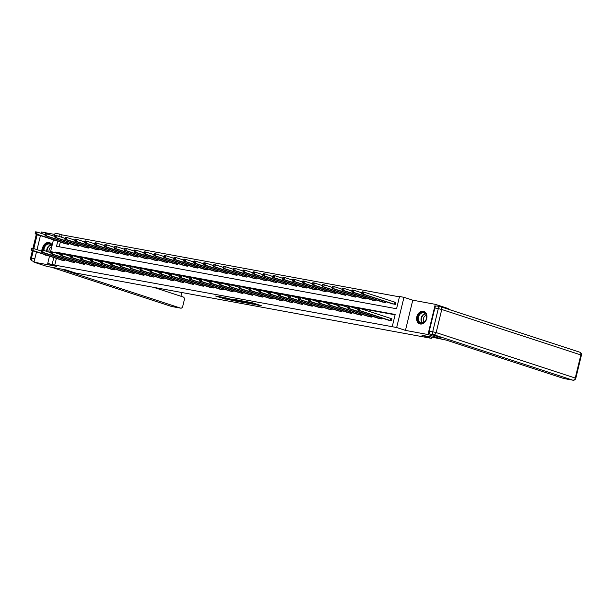 <?xml version="1.0" encoding="UTF-8"?>
<svg xmlns="http://www.w3.org/2000/svg" width="612" height="612" viewBox="0 0 612 612"><rect width="100%" height="100%" fill="white"/><g stroke="black" fill="none" stroke-linecap="round" stroke-linejoin="round"><path stroke-width="0.92" d="M253.873 304.386L261.401 305.748L252.259 302.764L244.31 301.249L255.181 304.34L253.873 304.386M44.148 254.408A6.564 5.011 -71.9 0 0 45.449 255.127A6.564 5.011 -71.9 0 0 45.946 255.258A6.564 5.011 -71.9 0 0 46.925 255.311M52.15 245.19A6.564 5.011 -71.9 0 0 49.534 242.643A6.564 5.011 -71.9 0 0 49.029 242.52A6.564 5.011 -71.9 0 0 42.312 250.086M420.253 323.993A6.564 5.011 -71.9 0 0 426.656 318.86A6.564 5.011 -71.9 0 0 423.841 311.378A6.564 5.011 -71.9 0 0 423.336 311.256A6.564 5.011 -71.9 0 0 416.933 316.389A6.564 5.011 -71.9 0 0 419.756 323.863A6.564 5.011 -71.9 0 0 420.253 323.993M222.301 298.128L233.524 300.676L223.074 297.333L215.615 296.032L219.838 297.325L224.895 297.96L231.397 300.14L222.301 298.128M56.381 258.402L54.759 265.111L47.736 263.451L49.495 256.153M441.176 337.633L440.9 338.757L421.997 335.292L431.307 338.329L75.138 272.929L65.836 269.884L46.933 266.411L34.004 262.188L56.526 266.319L47.736 263.451M440.9 338.757L427.979 334.535L435.285 304.325L412.763 300.186L403.974 297.317L396.66 327.527L392.223 326.709L395.184 314.461L55.141 252.014L54.981 252.68M412.763 300.186L405.458 330.396L427.979 334.535M405.458 330.396L396.66 327.527M54.759 265.111L392.223 326.709M244.119 302.573L252.71 304.149L243.576 301.165L234.801 299.505L244.119 302.573L244.257 301.991M242.91 302.427L234.434 300.798L225.117 297.73L234.526 300.11L236.905 300.515L233.738 299.337L242.933 302.343M54.751 234.442L41.31 231.971L40.966 233.31M40.438 235.566L37.034 249.65M36.491 251.899L34.004 262.188M435.285 304.325L448.214 308.547L448.061 309.159M431.307 338.329L431.575 337.22M395.1 314.82L57.727 252.863L57.566 253.521M387.648 319.908L391.42 320.749L391.909 318.707L390.884 318.523M381.75 317.98L381.521 318.936L377.749 318.087M371.859 316.159L371.622 317.115L367.85 316.266M361.96 314.339L361.73 315.295L357.959 314.453M352.061 312.525L351.831 313.482L348.06 312.633M342.162 310.705L341.932 311.661L338.161 310.82M332.27 308.892L332.041 309.848L328.269 308.999M322.371 307.071L322.142 308.027L318.37 307.178M312.472 305.258L312.242 306.214L308.471 305.365M302.58 303.437L302.343 304.393L298.572 303.544M292.681 301.617L292.452 302.573L288.68 301.731M282.782 299.803L282.553 300.76L278.781 299.911M272.883 297.983L272.654 298.939L268.882 298.098M262.992 296.17L262.762 297.126L258.991 296.277M253.093 294.349L252.863 295.305L249.092 294.456M243.194 292.536L242.964 293.492L239.193 292.643M233.302 290.715L233.065 291.672L229.293 290.822M223.403 288.895L223.173 289.851L219.402 289.009M213.504 287.082L213.274 288.038L209.503 287.189M203.605 285.261L203.375 286.217L199.604 285.376M193.713 283.448L193.484 284.404L189.712 283.555M183.814 281.627L183.585 282.583L179.813 281.734M173.915 279.814L173.686 280.763L169.914 279.921M164.024 277.993L163.786 278.95L160.015 278.1M154.125 276.173L153.895 277.129L150.124 276.287M144.225 274.36L143.996 275.316L140.225 274.467M134.326 272.539L134.097 273.495L130.325 272.654M124.435 270.726L124.205 271.682L120.434 270.833M114.536 268.905L114.306 269.861L110.535 269.012M104.637 267.092L104.407 268.041L100.636 267.199M94.745 265.271L94.508 266.228L90.737 265.378M84.846 263.451L84.617 264.407L80.845 263.565M74.947 261.638L74.718 262.594L70.946 261.745M65.048 259.817L64.818 260.773L61.047 259.932M399.445 296.851L62.072 234.901L61.514 237.196M60.336 242.069L59.188 246.789M391.596 303.575L395.367 304.416L395.865 302.382L394.839 302.19M385.705 301.647L385.476 302.603L381.704 301.754M375.806 299.826L375.577 300.783L371.805 299.941M365.907 298.013L365.678 298.97L361.906 298.12M356.016 296.193L355.779 297.149L352.007 296.3M346.117 294.38L345.887 295.336L342.116 294.487M336.218 292.559L335.988 293.515L332.217 292.666M326.318 290.738L326.089 291.695L322.317 290.853M316.427 288.925L316.197 289.881L312.426 289.032M306.528 287.105L306.298 288.061L302.527 287.219M296.629 285.291L296.399 286.248L292.628 285.399M286.737 283.471L286.5 284.427L282.729 283.578M276.838 281.658L276.609 282.606L272.837 281.765M266.939 279.837L266.71 280.793L262.938 279.944M257.04 278.016L256.81 278.973L253.039 278.131M247.149 276.203L246.919 277.16L243.148 276.31M237.249 274.383L237.02 275.339L233.248 274.497M227.35 272.57L227.121 273.526L223.349 272.677M217.459 270.749L217.222 271.705L213.45 270.856M207.56 268.936L207.33 269.884L203.559 269.043M197.661 267.115L197.431 268.071L193.66 267.222M187.762 265.294L187.532 266.251L183.761 265.409M177.87 263.481L177.641 264.438L173.869 263.588M167.971 261.661L167.742 262.617L163.97 261.775M158.072 259.848L157.842 260.804L154.071 259.955M148.18 258.027L147.943 258.983L144.172 258.134M138.281 256.214L138.052 257.162L134.28 256.321M128.382 254.393L128.153 255.349L124.381 254.5M118.483 252.572L118.254 253.529L114.482 252.687M108.592 250.759L108.362 251.716L104.591 250.866M98.693 248.939L98.463 249.895L94.692 249.046M88.794 247.126L88.564 248.082L84.793 247.233M78.902 245.305L78.665 246.261L74.894 245.412M69.003 243.484L68.773 244.44L65.002 243.599M54.315 236.255L55.042 233.241L59.486 234.052L58.928 236.347M62.072 234.901L59.486 234.052M57.75 241.227L56.518 246.299L396.568 308.746L399.529 296.499L403.974 297.317M50.36 252.588L53.451 239.82M53.795 257.56L52.173 264.262M57.727 252.863L55.141 252.014M255.915 303.957L255.755 304.6M240.623 300.553L251.41 303.866L240.623 300.737M237.234 301.081L241.052 301.907L237.234 301.081M361.944 292.268L361.746 293.087L362.38 293.202L362.289 291.786L363.872 292.085L363.383 294.12L361.791 293.829L392.59 303.912M395.842 302.473L363.872 292.085L362.579 292.383M394.342 304.233L363.383 294.12L362.38 293.202M361.791 293.829L361.746 293.087M357.989 308.601L357.791 309.42L358.425 309.534L358.334 308.119L359.925 308.41L359.428 310.452L390.395 320.558M358.425 309.534L359.428 310.452L357.844 310.162L388.635 320.237M358.624 308.716L359.925 308.41L391.887 318.798M357.791 309.42L357.844 310.162M421.224 312.594A5.684 4.338 108.1 0 1 426.587 315.685A5.684 4.338 108.1 0 1 423.198 322.922A5.684 4.338 108.1 0 1 417.835 319.831A5.684 4.338 108.1 0 1 421.224 312.594M423.382 322.623A5.263 4.016 -71.9 0 0 426.602 317.49A5.263 4.016 -71.9 0 0 424.101 312.839A5.263 4.016 -71.9 0 0 421.553 313.061A5.263 4.016 -71.9 0 0 418.333 318.194A5.263 4.016 -71.9 0 0 420.834 322.845A5.263 4.016 -71.9 0 0 423.382 322.623M426.403 315.425A3.749 2.861 -71.9 0 0 425.592 315.67A3.749 2.861 -71.9 0 0 423.389 318.684A3.749 2.861 -71.9 0 0 424.215 322.119M424.384 311.607A6.525 4.98 -71.9 0 0 424.238 311.554A6.525 4.98 -71.9 0 0 421.079 311.829A6.525 4.98 -71.9 0 0 417.086 318.194A6.525 4.98 -71.9 0 0 420.184 323.962A6.525 4.98 -71.9 0 0 420.329 324.008M43.429 250.323A5.684 4.338 108.1 0 1 46.917 243.851A5.684 4.338 108.1 0 1 51.974 245.909M51.913 246.177A5.263 4.016 -71.9 0 0 49.794 244.104A5.263 4.016 -71.9 0 0 47.246 244.326A5.263 4.016 -71.9 0 0 44.041 250.522M51.775 246.751A3.749 2.861 -71.9 0 0 51.286 246.934A3.749 2.861 -71.9 0 0 49.182 252.205M50.077 242.872A6.525 4.98 -71.9 0 0 49.932 242.819A6.525 4.98 -71.9 0 0 46.772 243.086A6.525 4.98 -71.9 0 0 42.756 250.17M44.676 254.577A6.525 4.98 -71.9 0 0 45.877 255.227A6.525 4.98 -71.9 0 0 46.022 255.265L45.877 255.227M430.366 336.822L446.316 340.119L563.69 378.484L572.763 380.151L433.671 334.688L430.244 334.06L441.168 337.656M434.872 307.997L429.287 331.1L432.707 331.735L438.299 308.624L434.872 307.997A2.524 1.622 -79.6 0 1 436.884 306.015A2.524 1.622 -79.6 0 1 437.022 306.054M430.244 334.06A2.524 1.622 -79.6 0 1 429.287 331.1M68.399 270.718L63.25 269.777L180.632 308.142A2.524 1.622 100.4 0 0 180.762 308.173A2.524 1.622 100.4 0 0 182.774 306.199L184.273 299.995A2.524 1.622 100.4 0 0 183.317 297.034L153.673 287.349M180.938 296.262L181.84 292.521M352.045 290.455L351.846 291.266L352.481 291.388L352.39 289.973L353.973 290.264L353.484 292.307L351.9 292.016L382.691 302.091M361.807 292.827L353.973 290.264L352.68 290.57M384.443 302.412L353.484 292.307L352.481 291.388M351.9 292.016L351.846 291.266M342.146 288.635L341.955 289.453L342.582 289.568L342.49 288.153L344.082 288.443L343.584 290.486L342.001 290.195L372.8 300.278M351.915 291.006L344.082 288.443L342.781 288.749M374.552 300.599L343.584 290.486L342.582 289.568M342.001 290.195L341.955 289.453M348.098 306.78L347.899 307.599L348.534 307.714L348.442 306.306L350.026 306.597L349.529 308.639L380.496 318.745M348.534 307.714L349.529 308.639L347.945 308.341L378.744 318.424M348.733 306.903L350.026 306.597L357.859 309.152M347.899 307.599L347.945 308.341M338.199 304.967L338 305.786L338.635 305.901L338.543 304.485L340.127 304.776L339.637 306.819L370.597 316.924M338.635 305.901L339.637 306.819L338.046 306.528L368.845 316.603M338.834 305.082L340.127 304.776L347.96 307.339M338 305.786L338.046 306.528M332.255 286.814L332.056 287.632L332.691 287.747L332.599 286.339L334.183 286.63L333.685 288.673L332.102 288.382L362.901 298.457M342.016 289.185L334.183 286.63L332.89 286.936M364.653 298.778L333.685 288.673L332.691 287.747M332.102 288.382L332.056 287.632M322.356 285.001L322.157 285.819L322.792 285.934L322.7 284.519L324.284 284.81L323.794 286.852L322.203 286.561L353.002 296.636M332.117 287.372L324.284 284.81L322.991 285.115M354.753 296.958L323.794 286.852L322.792 285.934M322.203 286.561L322.157 285.819M312.457 283.18L312.258 283.999L312.893 284.113L312.801 282.706L314.392 282.996L313.895 285.039L312.311 284.741L343.103 294.823M322.218 285.552L314.392 282.996L313.092 283.302M344.854 295.145L313.895 285.039L312.893 284.113M312.311 284.741L312.258 283.999M328.3 303.147L328.101 303.965L328.736 304.08L328.644 302.665L330.235 302.963L329.738 304.998L360.697 315.111M328.736 304.08L329.738 304.998L328.154 304.707L358.946 314.79M328.935 303.261L330.235 302.963L338.061 305.518M328.101 303.965L328.154 304.707M318.401 301.334L318.209 302.144L318.844 302.267L318.745 300.852L320.336 301.142L319.839 303.185L350.806 313.29M318.844 302.267L319.839 303.185L318.255 302.894L349.054 312.969M319.036 301.448L320.336 301.142L328.17 303.705M318.209 302.144L318.255 302.894M308.509 299.513L308.31 300.331L308.945 300.446L308.853 299.031L310.437 299.322L309.947 301.364L340.907 311.477M308.945 300.446L309.947 301.364L308.356 301.073L339.155 311.156M309.144 299.628L310.437 299.322L318.271 301.884M308.31 300.331L308.356 301.073M302.558 281.367L302.366 282.186L303.001 282.3L302.909 280.885L304.493 281.176L303.996 283.218L302.412 282.928L333.211 293.003M312.327 283.738L304.493 281.176L303.192 281.482M334.963 293.324L303.996 283.218L303.001 282.3M302.412 282.928L302.366 282.186M298.61 297.7L298.411 298.511L299.046 298.625L298.954 297.218L300.538 297.508L300.048 299.551L331.008 309.657M299.046 298.625L300.048 299.551L298.465 299.26L329.256 309.335M299.245 297.815L300.538 297.508L308.372 300.064M298.411 298.511L298.465 299.26M292.666 279.546L292.467 280.365L293.102 280.48L293.01 279.064L294.594 279.363L294.104 281.398L292.513 281.107L323.312 291.19M302.427 281.918L294.594 279.363L293.301 279.661M325.064 291.511L294.104 281.398L293.102 280.48M292.513 281.107L292.467 280.365M288.711 295.879L288.512 296.698L289.147 296.812L289.055 295.397L290.646 295.688L290.149 297.73L321.116 307.836M289.147 296.812L290.149 297.73L288.566 297.44L319.357 307.515M289.346 295.994L290.646 295.688L298.48 298.251M288.512 296.698L288.566 297.44M282.767 277.733L282.568 278.544L283.203 278.667L283.111 277.251L284.695 277.542L284.205 279.585L282.622 279.294L313.413 289.369M292.528 280.105L284.695 277.542L283.402 277.848M315.165 289.69L284.205 279.585L283.203 278.667M282.622 279.294L282.568 278.544M278.82 294.058L278.621 294.877L279.256 294.992L279.164 293.584L280.747 293.875L280.25 295.917L311.217 306.023M279.256 294.992L280.25 295.917L278.667 295.619L309.465 305.702M279.454 294.181L280.747 293.875L288.581 296.43M278.621 294.877L278.667 295.619M272.868 275.913L272.677 276.731L273.304 276.846L273.212 275.431L274.803 275.721L274.306 277.764L272.723 277.473L303.521 287.548M282.637 278.284L274.803 275.721L273.503 276.027M305.273 287.877L274.306 277.764L273.304 276.846M272.723 277.473L272.677 276.731M268.92 292.245L268.722 293.064L269.357 293.179L269.265 291.763L270.848 292.054L270.359 294.097L301.318 304.202M269.357 293.179L270.359 294.097L268.767 293.806L299.566 303.881M269.555 292.36L270.848 292.054L278.682 294.617M268.722 293.064L268.767 293.806M262.976 274.092L262.778 274.91L263.412 275.025L263.321 273.618L264.904 273.908L264.407 275.951L262.823 275.66L293.622 285.735M272.738 276.463L264.904 273.908L263.611 274.214M295.374 286.056L264.407 275.951L263.412 275.025M262.823 275.66L262.778 274.91M259.021 290.425L258.822 291.243L259.457 291.358L259.366 289.943L260.957 290.241L260.46 292.276L291.419 302.389M259.457 291.358L260.46 292.276L258.876 291.985L289.667 302.068M259.656 290.539L260.957 290.241L268.783 292.796M258.822 291.243L258.876 291.985M253.077 272.279L252.878 273.097L253.513 273.212L253.422 271.797L255.005 272.088L254.516 274.13L252.924 273.839L283.723 283.914M262.839 274.65L255.005 272.088L253.712 272.394M285.475 284.236L254.516 274.13L253.513 273.212M252.924 273.839L252.878 273.097M249.122 288.612L248.931 289.422L249.566 289.545L249.467 288.13L251.058 288.42L250.56 290.463L281.528 300.568M249.566 289.545L250.56 290.463L248.977 290.172L279.776 300.247M249.757 288.726L251.058 288.42L258.891 290.983M248.931 289.422L248.977 290.172M243.178 270.458L242.979 271.277L243.614 271.391L243.522 269.984L245.114 270.274L244.616 272.309L243.033 272.019L273.824 282.101M252.94 272.83L245.114 270.274L243.813 270.58M275.576 282.423L244.616 272.309L243.614 271.391M243.033 272.019L242.979 271.277M239.231 286.791L239.032 287.609L239.667 287.724L239.575 286.309L241.159 286.6L240.669 288.642L271.629 298.755M239.667 287.724L240.669 288.642L239.078 288.351L269.877 298.434M239.866 286.906L241.159 286.6L248.992 289.162M239.032 287.609L239.078 288.351M233.279 268.645L233.088 269.456L233.723 269.578L233.631 268.163L235.215 268.454L234.717 270.496L233.134 270.206L263.933 280.281M243.048 271.017L235.215 268.454L233.914 268.76M265.685 280.602L234.717 270.496L233.723 269.578M233.134 270.206L233.088 269.456M229.332 284.97L229.133 285.789L229.768 285.903L229.676 284.496L231.26 284.787L230.77 286.829L261.729 296.935M229.768 285.903L230.77 286.829L229.186 286.538L259.978 296.613M229.967 285.093L231.26 284.787L239.093 287.342M229.133 285.789L229.186 286.538M223.388 266.824L223.189 267.643L223.824 267.758L223.732 266.342L225.315 266.633L224.826 268.676L223.235 268.385L254.034 278.468M233.149 269.196L225.315 266.633L224.023 266.939M255.785 278.789L224.826 268.676L223.824 267.758M223.235 268.385L223.189 267.643M219.433 283.157L219.234 283.976L219.869 284.09L219.777 282.675L221.368 282.966L220.871 285.008L251.838 295.114M219.869 284.09L220.871 285.008L219.287 284.718L250.078 294.793M220.068 283.272L221.368 282.966L229.202 285.529M219.234 283.976L219.287 284.718M213.489 265.011L213.29 265.822L213.925 265.945L213.833 264.529L215.416 264.82L214.927 266.863L213.343 266.572L244.134 276.647M223.25 267.383L215.416 264.82L214.123 265.126M245.886 276.968L214.927 266.863L213.925 265.945M213.343 266.572L213.29 265.822M209.541 281.336L209.342 282.155L209.977 282.27L209.885 280.862L211.469 281.153L210.972 283.195L241.939 293.301M209.977 282.27L210.972 283.195L209.388 282.897L240.187 292.98M210.176 281.459L211.469 281.153L219.303 283.708M209.342 282.155L209.388 282.897M203.589 263.191L203.398 264.009L204.025 264.124L203.934 262.709L205.525 262.999L205.028 265.042L203.444 264.751L234.235 274.826M213.358 265.562L205.525 262.999L204.224 263.305M235.995 275.155L205.028 265.042L204.025 264.124M203.444 264.751L203.398 264.009M199.642 279.523L199.443 280.342L200.078 280.457L199.986 279.041L201.57 279.332L201.08 281.375L232.04 291.48M200.078 280.457L201.08 281.375L199.489 281.084L230.288 291.159M200.277 279.638L201.57 279.332L209.403 281.895M199.443 280.342L199.489 281.084M193.698 261.37L193.499 262.188L194.134 262.303L194.042 260.896L195.626 261.186L195.129 263.229L193.545 262.938L224.344 273.013M203.459 263.741L195.626 261.186L194.333 261.492M226.096 273.334L195.129 263.229L194.134 262.303M193.545 262.938L193.499 262.188M189.743 277.703L189.544 278.521L190.179 278.636L190.087 277.221L191.678 277.519L191.181 279.554L222.141 289.667M190.179 278.636L191.181 279.554L189.598 279.263L220.389 289.346M190.378 277.817L191.678 277.519L199.504 280.074M189.544 278.521L189.598 279.263M183.799 259.557L183.6 260.375L184.235 260.49L184.143 259.075L185.727 259.366L185.237 261.408L183.646 261.117L214.445 271.192M193.56 261.928L185.727 259.366L184.434 259.672M216.197 271.514L185.237 261.408L184.235 260.49M183.646 261.117L183.6 260.375M179.844 275.89L179.653 276.7L180.288 276.823L180.188 275.408L181.779 275.698L181.282 277.741L212.249 287.847M180.288 276.823L181.282 277.741L179.698 277.45L210.497 287.525M180.479 276.004L181.779 275.698L189.613 278.261M179.653 276.7L179.698 277.45M173.9 257.736L173.701 258.555L174.336 258.669L174.244 257.262L175.835 257.553L175.338 259.587L173.754 259.297L204.546 269.379M183.661 260.108L175.835 257.553L174.535 257.859M206.298 269.701L175.338 259.587L174.336 258.669M173.754 259.297L173.701 258.555M169.952 274.069L169.754 274.887L170.388 275.002L170.297 273.587L171.88 273.878L171.391 275.92L202.35 286.034M170.388 275.002L171.391 275.92L169.799 275.63L200.598 285.705M170.587 274.184L171.88 273.878L179.714 276.44M169.754 274.887L169.799 275.63M164.001 255.923L163.809 256.734L164.444 256.856L164.353 255.441L165.936 255.732L165.439 257.774L163.855 257.484L194.654 267.559M173.77 258.295L165.936 255.732L164.636 256.038M196.406 267.88L165.439 257.774L164.444 256.856M163.855 257.484L163.809 256.734M160.053 272.248L159.854 273.067L160.489 273.182L160.398 271.774L161.981 272.065L161.492 274.107L192.451 284.213M160.489 273.182L161.492 274.107L159.9 273.816L190.699 283.892M160.688 272.371L161.981 272.065L169.815 274.62M159.854 273.067L159.9 273.816M154.109 254.102L153.91 254.921L154.545 255.036L154.454 253.62L156.037 253.911L155.547 255.954L153.956 255.663L184.755 265.746M163.871 256.474L156.037 253.911L154.744 254.217M186.507 266.067L155.547 255.954L154.545 255.036M153.956 255.663L153.91 254.921M150.154 270.435L149.955 271.254L150.59 271.368L150.498 269.953L152.09 270.244L151.592 272.286L182.56 282.392M150.59 271.368L151.592 272.286L150.009 271.996L180.8 282.071M150.789 270.55L152.09 270.244L159.923 272.807M149.955 271.254L150.009 271.996M144.21 252.289L144.011 253.1L144.646 253.223L144.554 251.807L146.138 252.098L145.648 254.141L144.065 253.85L174.856 263.925M153.972 254.661L146.138 252.098L144.845 252.404M176.608 264.246L145.648 254.141L144.646 253.223M144.065 253.85L144.011 253.1M140.263 268.614L140.064 269.433L140.699 269.548L140.607 268.14L142.191 268.431L141.693 270.466L172.66 280.579M140.699 269.548L141.693 270.466L140.11 270.175L170.909 280.258M140.898 268.737L142.191 268.431L150.024 270.986M140.064 269.433L140.11 270.175M134.311 250.469L134.12 251.287L134.747 251.402L134.655 249.987L136.246 250.277L135.749 252.32L134.166 252.029L164.957 262.104M144.08 252.84L136.246 250.277L134.946 250.583M166.716 262.433L135.749 252.32L134.747 251.402M134.166 252.029L134.12 251.287M130.364 266.801L130.165 267.612L130.8 267.735L130.708 266.319L132.291 266.61L131.802 268.653L162.761 278.758M130.8 267.735L131.802 268.653L130.211 268.362L161.01 278.437M130.999 266.916L132.291 266.61L140.125 269.173M130.165 267.612L130.211 268.362M124.42 248.648L124.221 249.467L124.856 249.581L124.764 248.174L126.347 248.464L125.85 250.507L124.267 250.209L155.065 260.291M134.181 251.019L126.347 248.464L125.055 248.77M156.817 260.613L125.85 250.507L124.856 249.581M124.267 250.209L124.221 249.467M120.465 264.981L120.266 265.799L120.901 265.914L120.809 264.499L122.4 264.789L121.903 266.832L152.862 276.945M120.901 265.914L121.903 266.832L120.319 266.541L151.11 276.624M121.1 265.095L122.4 264.789L130.226 267.352M120.266 265.799L120.319 266.541M114.52 246.835L114.322 247.653L114.957 247.768L114.865 246.353L116.448 246.644L115.959 248.686L114.368 248.395L145.166 258.471M124.282 249.206L116.448 246.644L115.155 246.95M146.918 258.792L115.959 248.686L114.957 247.768M114.368 248.395L114.322 247.653M110.565 263.168L110.374 263.979L111.009 264.101L110.91 262.686L112.501 262.976L112.004 265.019L142.971 275.125M111.009 264.101L112.004 265.019L110.42 264.728L141.219 274.803M111.2 263.282L112.501 262.976L120.335 265.539M110.374 263.979L110.42 264.728M104.621 245.014L104.422 245.833L105.057 245.947L104.966 244.54L106.557 244.831L106.06 246.865L104.476 246.575L135.267 256.658M114.383 247.386L106.557 244.831L105.256 245.129M137.019 256.979L106.06 246.865L105.057 245.947M104.476 246.575L104.422 245.833M100.674 261.347L100.475 262.166L101.11 262.28L101.018 260.865L102.602 261.156L102.112 263.198L133.072 273.312M101.11 262.28L102.112 263.198L100.521 262.908L131.32 272.983M101.309 261.462L102.602 261.156L110.435 263.718M100.475 262.166L100.521 262.908M94.722 243.201L94.531 244.012L95.166 244.134L95.074 242.719L96.658 243.01L96.16 245.052L94.577 244.762L125.376 254.837M104.491 245.573L96.658 243.01L95.357 243.316M127.128 255.158L96.16 245.052L95.166 244.134M94.577 244.762L94.531 244.012M90.775 259.526L90.576 260.345L91.211 260.46L91.119 259.052L92.703 259.343L92.213 261.385L123.173 271.491M91.211 260.46L92.213 261.385L90.622 261.095L121.421 271.17M91.41 259.649L92.703 259.343L100.536 261.898M90.576 260.345L90.622 261.095M84.831 241.38L84.632 242.199L85.267 242.314L85.175 240.898L86.759 241.189L86.269 243.232L84.678 242.941L115.477 253.024M94.592 243.752L86.759 241.189L85.466 241.495M117.229 253.345L86.269 243.232L85.267 242.314M84.678 242.941L84.632 242.199M80.876 257.713L80.677 258.532L81.312 258.647L81.22 257.231L82.811 257.522L82.314 259.565L113.281 269.67M81.312 258.647L82.314 259.565L80.73 259.274L111.522 269.349M81.511 257.828L82.811 257.522L90.645 260.085M80.677 258.532L80.73 259.274M74.932 239.567L74.733 240.378L75.368 240.493L75.276 239.085L76.86 239.376L76.37 241.419L74.786 241.128L105.578 251.203M84.693 241.931L76.86 239.376L75.567 239.682M107.33 251.524L76.37 241.419L75.368 240.493M74.786 241.128L74.733 240.378M70.984 255.893L70.785 256.711L71.42 256.826L71.329 255.418L72.912 255.709L72.415 257.744L103.382 267.857M71.42 256.826L72.415 257.744L70.831 257.453L101.63 267.536M71.619 256.015L72.912 255.709L80.746 258.264M70.785 256.711L70.831 257.453M65.033 237.747L64.834 238.565L65.469 238.68L65.377 237.265L66.968 237.555L66.471 239.598L64.887 239.307L95.679 249.382M74.802 240.118L66.968 237.555L65.668 237.861M97.438 249.704L66.471 239.598L65.469 238.68M64.887 239.307L64.834 238.565M61.085 254.079L60.886 254.89L61.521 255.013L61.429 253.597L63.013 253.888L62.523 255.931L93.483 266.036M61.521 255.013L62.523 255.931L60.932 255.64L91.731 265.715M61.72 254.194L63.013 253.888L70.847 256.451M60.886 254.89L60.932 255.64M55.141 235.926L54.942 236.745L55.577 236.859L55.485 235.452L57.069 235.742L56.572 237.785L54.988 237.487L85.787 247.569M64.903 238.298L57.069 235.742L55.776 236.048M87.539 247.891L56.572 237.785L55.577 236.859M54.988 237.487L54.942 236.745M51.186 252.259L50.987 253.077L51.622 253.192L51.53 251.777L53.122 252.067L52.624 254.11L83.584 264.223M51.622 253.192L52.624 254.11L51.041 253.819L81.832 263.902M51.821 252.373L53.122 252.067L60.948 254.63M50.987 253.077L51.041 253.819M45.242 234.113L45.043 234.932L45.678 235.046L45.586 233.631L47.17 233.922L46.68 235.964L45.089 235.674L75.888 245.749M55.004 236.484L47.17 233.922L45.877 234.228M77.64 246.07L46.68 235.964L45.678 235.046M45.089 235.674L45.043 234.932M41.287 250.446L41.096 251.257L41.731 251.379L41.631 249.964L43.223 250.254L42.725 252.297L73.692 262.403M41.731 251.379L42.725 252.297L41.142 252.006L71.941 262.081M41.922 250.56L43.223 250.254L51.056 252.817M41.096 251.257L41.142 252.006M35.343 232.292L35.144 233.111L35.779 233.226L35.687 231.81L37.278 232.109L36.781 234.144L35.198 233.853L65.989 243.936M45.104 234.664L37.278 232.109L35.978 232.407M67.741 244.257L36.781 234.144L35.779 233.226M35.198 233.853L35.144 233.111M31.396 248.625L31.197 249.444L31.832 249.558L31.74 248.143L33.323 248.434L32.834 250.476L63.793 260.59M31.832 249.558L32.834 250.476L31.243 250.186L62.041 260.261M32.031 248.74L33.323 248.434L41.157 250.997M31.197 249.444L31.243 250.186M255.319 303.759L255.181 304.34M254.561 303.514L254.416 304.095M250.56 302.374L250.461 302.802M245.366 302.351L245.244 302.856M235.681 300.576L235.566 301.073M234.595 300.117L234.434 300.798M219.976 296.759L219.838 297.325M218.828 296.552L218.713 297.042M225.996 298.824L225.882 299.299M224.849 298.595L224.749 299.016M394.725 302.16L394.227 304.202M394.488 302.083L393.99 304.126M390.043 320.459L390.533 318.416M390.28 320.527L390.77 318.492M422.288 322.96A5.263 4.016 108.1 0 1 421.163 318.148A5.263 4.016 108.1 0 1 424.246 313.941A5.263 4.016 108.1 0 1 425.348 313.604M425.577 313.857A5.087 3.886 -71.9 0 0 424.537 314.178A5.087 3.886 -71.9 0 0 421.553 318.24A5.087 3.886 -71.9 0 0 422.624 322.899M46.734 251.402A5.263 4.016 108.1 0 1 49.939 245.205A5.263 4.016 108.1 0 1 51.041 244.869M51.278 245.121A5.087 3.886 -71.9 0 0 50.23 245.443A5.087 3.886 -71.9 0 0 47.132 251.532M581.4 355.19A2.524 2.524 0 0 0 579.732 352.191A2.524 1.928 -71.9 0 1 580.849 354.945L441.757 309.481L436.165 332.591L575.257 378.048L580.849 354.945L581.4 355.19L575.808 378.293L575.257 378.048A2.524 1.928 -71.9 0 1 572.763 380.151A2.524 1.622 100.4 0 0 572.901 380.19L563.828 378.522M436.884 306.015L440.311 306.643A2.524 2.524 0 0 1 440.632 306.727A2.524 1.928 -71.9 0 0 440.441 306.681A2.524 1.622 100.4 0 0 440.311 306.643A2.524 1.622 100.4 0 0 438.299 308.624L441.757 309.481A2.524 1.928 -71.9 0 0 440.632 306.727L579.732 352.191A2.524 1.928 -71.9 0 0 579.541 352.145M433.671 334.688A2.524 1.928 -71.9 0 0 436.165 332.591L432.707 331.735A2.524 1.622 100.4 0 0 433.671 334.688M40.384 235.551L37.095 234.947L33.79 248.587M33.247 250.843L31.503 258.057L34.853 258.669M34.211 261.332L32.459 261.01L34.15 261.561M51.622 267.276L171.559 306.474L180.632 308.142M171.834 306.528A2.524 1.622 -79.6 0 1 171.689 306.513A2.524 1.622 -79.6 0 1 171.559 306.474A2.524 1.928 -71.9 0 1 171.368 306.428A2.524 2.524 0 0 0 171.689 306.513L180.762 308.173M171.176 306.352A2.524 1.928 -71.9 0 0 171.368 306.428L51.523 267.253M32.459 261.01A2.524 1.622 -79.6 0 1 31.503 258.057L30.6 257.966A2.524 2.524 0 0 0 32.268 260.964A2.524 1.928 -71.9 0 0 32.459 261.01M36.422 234.258A2.524 2.524 0 0 0 36.192 234.863L37.095 234.947A2.524 1.622 -79.6 0 1 37.225 234.518M384.596 301.288L384.336 302.382M384.359 301.211L384.091 302.313M374.697 299.467L374.437 300.561M374.46 299.39L374.2 300.492M380.144 318.638L380.412 317.536M380.381 318.714L380.649 317.613M370.245 316.825L370.512 315.723M370.482 316.894L370.75 315.8M364.806 297.646L364.538 298.748M364.568 297.57L364.301 298.679M354.906 295.833L354.639 296.927M354.669 295.757L354.402 296.858M345.007 294.012L344.747 295.114M344.77 293.936L344.502 295.038M360.346 315.004L360.613 313.902M360.59 315.081L360.851 313.979M350.454 313.191L350.722 312.089M350.691 313.26L350.959 312.166M340.555 311.37L340.823 310.269M340.792 311.439L341.06 310.345M335.116 292.199L334.848 293.293M334.879 292.123L334.611 293.225M330.656 309.557L330.924 308.448M330.893 309.626L331.161 308.532M325.217 290.379L324.949 291.48M324.98 290.302L324.712 291.404M320.764 307.737L321.025 306.635M321.002 307.805L321.262 306.711M315.318 288.566L315.058 289.66M315.081 288.482L314.813 289.591M310.865 305.916L311.133 304.814M311.103 305.992L311.37 304.891M305.419 286.745L305.159 287.839M305.181 286.668L304.921 287.77M300.966 304.103L301.234 303.001M301.203 304.172L301.471 303.078M295.527 284.924L295.259 286.026M295.29 284.848L295.022 285.957M291.067 302.282L291.335 301.18M291.312 302.359L291.572 301.257M285.628 283.111L285.36 284.205M285.391 283.035L285.123 284.136M281.176 300.469L281.443 299.36M281.413 300.538L281.681 299.444M275.729 281.291L275.469 282.392M275.492 281.214L275.224 282.316M271.277 298.648L271.544 297.547M271.514 298.717L271.782 297.623M265.837 279.477L265.57 280.571M265.6 279.401L265.333 280.503M261.378 296.835L261.645 295.726M261.615 296.904L261.882 295.803M255.938 277.657L255.671 278.758M255.701 277.58L255.433 278.682M251.486 295.015L251.746 293.913M251.723 295.083L251.983 293.99M246.039 275.844L245.779 276.938M245.802 275.76L245.534 276.869M241.587 293.194L241.855 292.092M241.824 293.27L242.092 292.169M236.14 274.023L235.88 275.117M235.903 273.947L235.643 275.048M231.688 291.381L231.956 290.279M231.925 291.45L232.193 290.356M226.249 272.202L225.981 273.304M226.012 272.126L225.744 273.227M221.789 289.56L222.057 288.459M222.034 289.637L222.294 288.535M216.35 270.389L216.082 271.483M216.113 270.313L215.845 271.414M211.897 287.747L212.165 286.638M212.135 287.816L212.402 286.722M206.451 268.569L206.19 269.67M206.213 268.492L205.946 269.594M201.998 285.926L202.266 284.825M202.235 285.995L202.503 284.901M196.559 266.755L196.291 267.849M196.322 266.679L196.054 267.781M192.099 284.106L192.367 283.004M192.336 284.182L192.604 283.081M186.66 264.935L186.392 266.036M186.423 264.858L186.155 265.96M182.208 282.293L182.468 281.191M182.445 282.362L182.705 281.268M176.761 263.122L176.501 264.216M176.524 263.038L176.256 264.147M172.309 280.472L172.576 279.37M172.546 280.548L172.814 279.447M166.862 261.301L166.602 262.395M166.625 261.225L166.365 262.326M162.41 278.659L162.677 277.557M162.647 278.728L162.914 277.634M156.97 259.48L156.703 260.582M156.733 259.404L156.465 260.505M152.51 276.838L152.778 275.737M152.755 276.915L153.015 275.813M147.071 257.667L146.804 258.761M146.834 257.591L146.566 258.692M142.619 275.025L142.887 273.916M142.856 275.094L143.124 274M137.172 255.847L136.912 256.948M136.935 255.77L136.667 256.872M132.72 273.204L132.988 272.103M132.957 273.273L133.225 272.179M127.281 254.034L127.013 255.127M127.044 253.957L126.776 255.059M122.821 271.384L123.089 270.282M123.058 271.46L123.326 270.359M117.382 252.213L117.114 253.307M117.144 252.136L116.877 253.238M112.929 269.571L113.189 268.469M113.166 269.64L113.427 268.546M107.483 250.4L107.215 251.494M107.245 250.316L106.978 251.425M103.03 267.75L103.298 266.648M103.267 267.827L103.535 266.725M97.583 248.579L97.323 249.673M97.346 248.503L97.086 249.604M93.131 265.937L93.399 264.835M93.368 266.006L93.636 264.912M87.692 246.758L87.424 247.86M87.455 246.682L87.187 247.783M83.232 264.116L83.5 263.015M83.477 264.193L83.737 263.091M77.793 244.945L77.525 246.039M77.556 244.869L77.288 245.97M73.341 262.303L73.608 261.194M73.578 262.372L73.845 261.278M67.894 243.125L67.634 244.226M67.657 243.048L67.389 244.15M63.441 260.483L63.709 259.381M63.679 260.551L63.946 259.457M251.172 302.489L251.035 303.055M572.901 380.19A2.524 2.524 0 0 0 575.808 378.293M34.15 261.576L32.268 260.964M30.6 257.966L32.39 250.56M32.926 248.365L36.192 234.863"/></g></svg>

